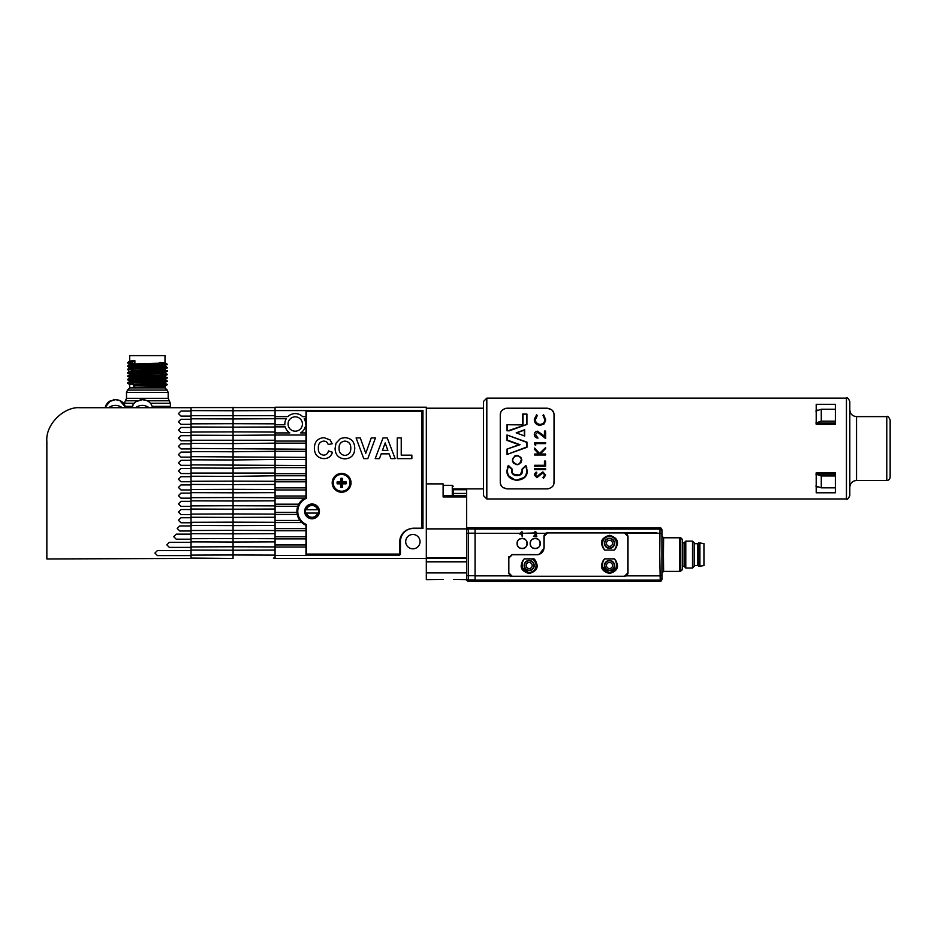 <?xml version="1.0" encoding="UTF-8"?>
<svg xmlns="http://www.w3.org/2000/svg" width="937" height="937" viewBox="0 0 937 937"><rect width="100%" height="100%" fill="white"/><g stroke="black" fill="none" stroke-linecap="round" stroke-linejoin="round"><path stroke-width="1.41" d="M275.068 407.572L191.043 407.572L191.043 473.068L275.068 473.068L275.068 475.773L305.989 475.773L305.989 479.721L275.068 479.721L275.068 481.817L305.989 481.817L305.989 487.872L275.068 487.872L275.068 489.969L305.989 489.969L305.989 497.535A15.121 15.121 0 0 0 305.989 525.259L305.989 555.43L275.068 555.43L275.068 558.452L426.323 558.452L426.323 407.208L275.068 407.208L275.068 410.57L422.962 410.57L422.962 528.538L412.877 528.538A13.106 13.106 0 0 0 399.771 541.645L399.771 555.091L305.989 555.091M191.043 415.641L275.068 415.641L275.068 418.722L286.265 418.722A10.424 10.424 0 0 0 284.848 424.766L275.068 424.766L275.068 426.862L285.211 426.862A10.424 10.424 0 0 0 289.826 432.917L275.068 432.917L275.068 435.014L305.989 435.014L305.989 475.773M305.321 511.403A6.723 6.723 0 0 0 312.044 518.126A6.723 6.723 0 0 0 318.767 511.403A6.723 6.723 0 0 0 312.044 504.68A6.723 6.723 0 0 0 305.321 511.403M288.057 424.016A7.18 7.18 0 0 0 295.237 431.184A7.18 7.18 0 0 0 302.417 424.016A7.18 7.18 0 0 0 295.237 416.836A7.18 7.18 0 0 0 288.057 424.016M405.698 541.645A7.18 7.18 0 0 0 412.877 548.824A7.18 7.18 0 0 0 420.045 541.645A7.18 7.18 0 0 0 412.877 534.477A7.18 7.18 0 0 0 405.698 541.645M305.989 424.766L305.626 424.766A10.424 10.424 0 0 0 304.209 418.722L305.989 418.722L305.989 435.014M305.989 410.57L305.989 416.614L302.581 416.614A10.424 10.424 0 0 0 287.893 416.614L275.068 416.614M305.989 432.917L300.636 432.917A10.424 10.424 0 0 0 305.251 426.862L305.989 426.862M305.989 416.614L305.989 418.722M191.043 440.249L275.068 440.249L275.068 441.069L305.989 441.069M275.068 441.069L275.068 443.166L305.989 443.166M191.043 448.46L305.989 449.221M275.068 449.221L275.068 451.318L305.989 451.318M191.043 456.659L305.989 457.373M275.068 457.373L275.068 459.47L305.989 459.47M191.043 464.869L305.989 465.525M275.068 465.525L275.068 467.622L305.989 467.622M275.068 473.665L305.989 473.665M305.989 479.721L305.989 481.817M305.989 487.872L305.989 489.969M304.794 498.121L275.068 498.121L275.068 496.024L305.989 496.024M297.814 506.273L275.068 506.273L275.068 504.176L298.751 504.176M297.216 514.425L275.068 514.425L275.068 512.328L296.947 512.328M301.855 522.577L275.068 522.577L275.068 520.468L299.945 520.468M305.989 530.729L275.068 530.729L275.068 528.62L305.989 528.62M305.989 538.88L275.068 538.88L275.068 536.772L305.989 536.772M305.989 547.032L275.068 547.032L275.068 544.924L305.989 544.924M341.15 486.795L341.15 483.293L337.648 483.293A3.994 3.994 0 0 1 337.648 482.356L341.15 482.356L340.611 478.409A4.533 4.533 0 0 1 342.626 478.409L342.626 481.817L346.046 481.817A4.533 4.533 0 0 1 346.046 483.843L342.626 483.843L342.626 487.252L342.087 486.795A3.994 3.994 0 0 1 341.15 486.795L340.611 487.252A4.533 4.533 0 0 0 342.626 487.252M341.15 478.866A3.994 3.994 0 0 1 342.087 478.866L342.626 478.409M341.618 491.234A8.398 8.398 0 0 0 350.016 482.824A8.398 8.398 0 0 0 341.618 474.427A8.398 8.398 0 0 0 333.221 482.824A8.398 8.398 0 0 0 341.618 491.234M337.648 483.293L337.191 483.843L340.611 483.843L340.611 487.252M337.191 483.843A4.533 4.533 0 0 1 337.191 481.817L340.611 481.817L340.611 478.409M346.046 481.817L345.589 482.356A3.994 3.994 0 0 1 345.589 483.293L346.046 483.843M345.589 483.293L342.087 483.293L342.626 483.843M342.087 483.293L342.087 486.795M345.589 482.356L342.087 482.356L342.087 478.866M317.678 513.078L306.399 513.078A5.88 5.88 0 0 0 317.678 513.078L318.381 513.078A6.559 6.559 0 0 1 305.708 513.078A6.559 6.559 0 0 1 312.044 504.844A6.559 6.559 0 0 1 318.381 509.716L305.708 509.716M317.678 509.716A5.88 5.88 0 0 0 306.399 509.716M318.381 513.078A6.559 6.559 0 0 0 318.381 509.716L317.83 509.716M306.399 513.078L305.708 513.078M306.329 498.308A14.289 14.289 0 0 0 306.329 524.486L306.329 554.083L400.439 554.083L400.439 541.645A13.446 13.446 0 0 1 413.885 528.199L421.955 528.199L421.955 411.577L306.329 411.577L306.329 498.308M332.202 482.824A9.417 9.417 0 0 0 341.618 492.241A9.417 9.417 0 0 0 351.035 482.824A9.417 9.417 0 0 0 341.618 473.419A9.417 9.417 0 0 0 332.202 482.824M304.642 511.403A7.391 7.391 0 0 0 312.044 518.793A7.391 7.391 0 0 0 319.435 511.403A7.391 7.391 0 0 0 312.044 504.001A7.391 7.391 0 0 0 304.642 511.403M383.034 437.907L387.25 437.907L395.121 458.626L390.893 458.626L389.148 453.848L381.195 453.848L379.45 458.626L375.198 458.626L383.034 437.907M354.748 448.296C354.619 454.832 351.363 458.369 344.957 458.896C338.538 458.404 335.259 454.913 335.095 448.39L336.02 443.131L340.529 438.457L344.898 437.649C351.34 438.176 354.619 441.725 354.748 448.296M318.357 448.015C318.053 452.149 319.822 454.539 323.663 455.171C326.287 454.972 327.891 453.555 328.454 450.931L332.436 452.255C331.136 456.483 328.266 458.603 323.827 458.626C317.678 458.029 314.527 454.586 314.375 448.319C314.434 441.819 317.631 438.258 323.968 437.649L330.082 439.91L332.178 443.751L328.184 444.548C327.528 442.311 326.029 441.163 323.687 441.104C319.892 441.667 318.123 443.974 318.357 448.015M375.468 437.907L367.831 458.626L363.743 458.626L356.083 437.907L360.288 437.907L365.77 453.321L371.239 437.907L375.468 437.907M411.858 455.171L411.858 458.626L397.253 458.626L397.253 437.907L401.235 437.907L401.235 455.171L411.858 455.171M344.945 441.104C340.892 441.62 338.936 444.009 339.077 448.261C338.971 452.477 340.927 454.878 344.945 455.441C348.974 454.867 350.906 452.442 350.766 448.202C350.906 443.974 348.974 441.608 344.945 441.104M382.448 450.392L387.883 450.392L385.166 442.955L382.448 450.392M191.043 473.068L191.043 558.452L46.85 558.956L46.85 441.315C45.351 424.695 63.833 406.201 80.465 407.712L191.043 407.712M191.043 555.114L233.055 554.973L233.055 550.218L191.043 550.078M191.043 546.915L233.055 546.763L233.055 542.019L191.043 541.867M191.043 538.705L233.055 538.564L233.055 533.809L191.043 533.668M191.043 530.506L233.055 530.354L233.055 525.61L191.043 525.458M191.043 522.296L233.055 522.155L233.055 517.4L191.043 517.259M191.043 514.097L233.055 513.944L233.055 509.201L191.043 509.049M191.043 505.886L233.055 505.746L233.055 500.99L191.043 500.85M191.043 497.688L233.055 497.535L233.055 492.792L191.043 492.639M191.043 489.477L233.055 489.337L233.055 484.581L191.043 484.441M191.043 481.278L233.055 481.126L233.055 476.383L191.043 476.23M275.068 475.773L233.055 476.383L233.055 468.172L191.043 468.031M275.068 467.622L233.055 468.172L233.055 459.973L191.043 459.821M275.068 459.47L233.055 459.973L233.055 451.763L191.043 451.622M275.068 451.318L233.055 451.763L233.055 443.564L191.043 443.412M275.068 443.166L233.055 443.564L233.055 435.354L191.043 435.213M191.043 432.051L233.055 431.898L233.055 427.155L191.043 427.003M191.043 423.84L233.055 423.7L233.055 418.944L191.043 418.804M275.068 418.722L233.055 418.944L233.055 410.746L191.043 410.593M275.068 547.032L275.068 555.114L233.055 554.973L233.055 558.452L191.043 558.089M275.068 546.915L233.055 546.763L233.055 550.218L275.068 550.078M275.068 538.705L233.055 538.564L233.055 542.019L275.068 541.867L275.068 538.88M275.068 530.506L233.055 530.354L233.055 533.809L275.068 533.668L275.068 530.729M275.068 522.296L233.055 522.155L233.055 525.61L275.068 525.458L275.068 522.577M275.068 514.097L233.055 513.944L233.055 517.4L275.068 517.259L275.068 514.425M275.068 505.886L233.055 505.746L233.055 509.201L275.068 509.049L275.068 506.273M275.068 497.688L233.055 497.535L233.055 500.99L275.068 500.85L275.068 498.121M275.068 489.477L233.055 489.337L233.055 492.792L275.068 492.639L275.068 489.969M275.068 481.278L233.055 481.126L233.055 484.581L275.068 484.441L275.068 481.817M275.068 426.862L275.068 432.051L233.055 431.898L233.055 435.354L275.068 435.014M275.068 418.804L275.068 423.84L233.055 423.7L233.055 427.155L275.068 427.003M233.055 407.208L233.055 410.746L275.068 410.593L275.068 415.641M275.068 423.84L275.068 424.766M275.068 432.051L275.068 432.917M275.068 440.249L275.068 435.213M275.068 448.46L275.068 443.412M275.068 456.659L275.068 451.622M275.068 464.869L275.068 459.821M275.068 473.068L275.068 468.031M275.068 479.721L275.068 476.23M275.068 487.872L275.068 484.441M275.068 496.024L275.068 492.639M275.068 504.176L275.068 500.85M275.068 512.328L275.068 509.049M275.068 520.468L275.068 517.259M275.068 528.62L275.068 525.458M275.068 536.772L275.068 533.668M275.068 544.924L275.068 541.867M275.068 558.089L273.393 558.101M191.043 550.558L157.428 550.558L154.91 553.076L157.428 555.594L191.043 555.594M191.043 542.347L169.351 542.347L166.833 544.865L169.351 547.395L191.043 547.395M191.043 525.938L179.728 525.938L177.21 528.456L179.728 530.986L191.043 530.986M191.043 534.149L176.226 534.149L173.696 536.667L176.226 539.185L191.043 539.185M191.043 493.12L180.958 493.12L178.44 495.638L180.958 498.156L191.043 498.156M191.043 501.33L180.958 501.33L178.44 503.848L180.958 506.367L191.043 506.367M191.043 509.529L180.958 509.529L178.44 512.047L180.958 514.577L191.043 514.577M191.043 517.739L180.958 517.739L178.44 520.258L180.958 522.776L191.043 522.776M191.043 460.301L180.958 460.301L178.44 462.819L180.958 465.338L191.043 465.338M191.043 468.5L180.958 468.5L178.44 471.03L180.958 473.548L191.043 473.548M191.043 476.71L180.958 476.71L178.44 479.229L180.958 481.747L191.043 481.747M191.043 484.909L180.958 484.909L178.44 487.439L180.958 489.957L191.043 489.957M191.043 427.483L180.958 427.483L178.44 430.001L180.958 432.519L191.043 432.519M191.043 435.682L180.958 435.682L178.44 438.2L180.958 440.73L191.043 440.73M191.043 443.892L180.958 443.892L178.44 446.41L180.958 448.928L191.043 448.928M191.043 452.091L180.958 452.091L178.44 454.621L180.958 457.139L191.043 457.139M191.043 411.074L180.958 411.074L178.44 413.592L180.958 416.11L191.043 416.11M191.043 419.272L180.958 419.272L178.44 421.791L180.958 424.32L191.043 424.32M170.534 407.712L170.37 406.365L152.169 406.365L170.37 406.365L170.37 403.261L150.447 403.261M110.519 400.755L104.874 407.712L95.925 407.712M80.465 407.712L176.625 407.712M132.187 406.365L125.535 406.365L132.187 406.365M159.442 386.723L158.857 385.529L160.004 385.529L158.857 385.529L159.454 386.173L157.252 385.529M159.641 385.857L164.994 386.29L164.994 387.883L129.704 387.883L127.491 390.085L167.196 390.085L168.191 392.462L126.507 392.462L126.507 398.307L168.191 398.307L168.191 392.462M161.48 363.884L167.149 364.27L164.631 365.84L134.694 366.953L129.482 367.409L133.241 367.726M161.375 363.872C180.314 364.434 150.552 364.997 133.323 365.559L127.514 365.98L129.482 368.194L133.253 368.569M161.48 364.153L166.505 364.434M161.375 364.153C180.314 364.716 150.552 365.278 133.323 365.828L127.514 366.262M161.469 365.336L165.217 365.723L167.149 367.632L165.217 369.084L130.946 370.947M161.375 367.234C180.314 367.796 150.552 368.358 133.323 368.92L127.537 369.319L129.482 371.556L164.631 370.033L165.217 369.084M161.375 367.515C180.314 368.077 150.552 368.639 133.323 369.19L127.514 369.623M165.205 369.869L167.173 371.298L164.631 372.551L129.482 374.132L129.482 374.917L163.752 373.031M161.375 370.595C180.314 371.157 150.552 371.72 133.323 372.282L127.537 372.68L129.482 374.132M161.375 370.876C180.314 371.439 150.552 372.001 133.323 372.551L127.514 372.985M165.217 372.446L167.173 374.378L165.217 375.807L129.482 377.494L129.482 378.279L133.335 378.653M161.375 373.957C180.314 374.519 150.552 375.081 133.323 375.643L127.537 376.042L129.482 377.494M127.514 376.346L133.323 375.913C150.552 375.362 180.314 374.8 161.375 374.238L166.505 374.519M161.375 377.599C180.314 378.161 150.552 378.724 133.323 379.274L127.514 379.708L133.323 379.005C150.552 378.443 180.314 377.88 161.375 377.318L167.149 377.716L164.631 379.274L129.482 380.855L129.482 381.64L133.37 382.015M161.351 378.771L165.217 379.169L167.173 381.101L165.217 382.53L130.946 384.393M161.375 380.68C180.314 381.242 150.552 381.804 133.323 382.366L127.514 383.069L133.382 383.479M161.375 380.961C180.314 381.523 150.552 382.085 133.323 382.636L127.514 383.069M159.829 362.338C176.683 362.888 150.201 363.451 134.869 364.013L131.18 362.279L127.514 362.619L129.482 364.833L163.752 362.947M131.18 362.56L127.514 362.9M128.182 369.471L133.265 369.752M127.514 379.708L133.347 380.117M151.735 385.529L152.415 386.173L155.226 385.529L149.206 385.529M154.218 386.173L155.179 385.529M155.226 385.529L161.293 385.166M167.149 364.27L164.994 362.76L164.994 355.615L129.704 355.615L129.704 361.073L127.537 362.596M134.869 364.013L134.869 360.651L129.704 361.073M164.994 386.29L134.869 387.543C150.201 386.981 176.683 386.419 159.829 385.857M165.217 382.53L164.631 383.479L129.704 384.603L129.704 387.883M153.2 385.529L152.52 385.529M134.694 384.603L133.323 385.716L134.694 387.122M131.18 362.279L134.869 360.651M165.205 383.315L167.173 384.463L165.217 385.892M161.375 384.041C180.314 384.603 150.552 385.166 133.323 385.716M161.375 384.322C180.314 384.884 150.552 385.447 133.323 385.997M135.783 401.739L142.307 399.642L146.664 400.521L144.532 399.865M149.194 407.712C144.614 404.62 140.023 404.62 135.408 407.712L138.617 405.99M142.307 399.642L140.081 399.865M131.754 407.712C132.679 404.327 134.729 401.926 137.938 400.521C134.752 401.903 132.808 404.304 132.117 407.712L133.159 404.725M152.497 407.712C151.806 404.304 149.861 401.914 146.664 400.521M108.891 401.739L115.415 399.642L119.784 400.521L117.64 399.865M122.314 407.712C117.722 404.62 113.131 404.62 108.528 407.712L111.714 405.99M115.415 399.642L113.19 399.865M111.058 400.521C107.86 401.903 105.916 404.304 105.225 407.712L106.268 404.725M125.605 407.712C124.914 404.304 122.97 401.914 119.784 400.521L125.968 407.712M78.778 407.712L87.106 407.712M51.886 558.944L46.85 558.956M46.85 543.694L46.85 441.315M486.818 398.131L846.451 398.131C847.224 397.241 848.348 398.354 849.812 401.493L849.812 495.603C848.348 498.73 847.224 499.854 846.451 498.964L486.818 498.964L486.818 398.131L483.457 401.493L483.457 495.603L486.818 498.964M507.315 424.918L507.315 430.329L509.447 430.786L506.987 430.786L506.987 424.73L522.682 424.73L522.647 414.072L526.945 414.072L526.945 424.414L526.852 414.072L522.975 414.189L522.975 424.918L507.022 424.73M509.447 430.786L526.945 424.414L509.447 430.786M512.808 461.145C516.826 466.005 519.672 465.408 521.335 459.317C520.492 453.649 511.251 455.722 512.808 461.145L512.375 460.126C514.905 454.386 518.009 454.07 521.663 459.177L521.757 460.126C519.262 465.841 516.17 466.169 512.48 461.133M545.592 448.542L540.298 454.023L545.592 454.023L545.592 455.007L534.605 455.007L534.605 454.023L538.787 454.023L534.605 449.444L534.605 448.027L539.536 453.426L545.592 447.605L545.592 448.542M507.315 435.377L507.315 440.074L520.012 444.712L506.987 449.104L519.028 444.735L506.987 449.104L506.987 454.468L526.653 447.043L526.653 442.358L506.999 434.991L526.981 442.159L526.981 447.3L506.987 454.468L526.653 447.043M524.216 467.54L521.956 469.191L525.856 465.49L527.156 470.456C528.456 483.269 505.699 483.281 506.976 470.456L508.334 465.408L507.315 467.879M526.828 467.891L525.856 465.49L522.331 469.507C524.544 477.776 509.447 477.624 511.825 469.414L508.358 466.181C505.863 473.946 508.756 478.69 517.013 480.423C525.306 478.772 528.245 474.052 525.821 466.275M508.428 475.668L515.807 480.458L524.38 477.413M510.009 467.504L508.334 465.408L512.211 469.109L512.024 470.456C511.333 476.828 522.776 476.863 522.108 470.456L520.527 474.122M519.121 475.059L513.71 474.216M512.117 471.381L512.024 470.456M520.89 462.855L521.757 460.126L520.96 457.502M516.404 455.476L515.057 455.886M514.741 456.05L512.375 460.126M512.574 461.484L514.015 463.686M544.748 475.047L542.921 477.46L544.748 475.047L542.886 472.892L536.889 477.683L534.324 474.977L536.187 472.049L536.866 472.939L535.449 475.082L536.842 476.699L539.361 474.497L538.26 475.973M534.828 473.337L534.324 474.977M545.592 475.047L542.898 471.908L545.592 475.047L543.472 478.385L542.921 477.46M534.605 455.007L545.592 455.007M500.639 484.382L501.892 486.549M502.818 487.439L506.987 488.88C502.455 488.06 500.206 485.823 500.264 482.157L500.264 414.939C500.194 411.284 502.443 409.036 506.987 408.216L547.313 408.216C551.858 409.024 554.095 411.273 554.036 414.939L554.036 482.157C554.107 485.811 551.87 488.048 547.313 488.88L548.93 488.681M553.615 484.499L554.036 482.157M816.209 486.924L818.587 486.924M816.209 472.752L816.209 492.78L835.359 492.78L835.359 472.752L816.209 472.752M547.313 488.88L506.987 488.88M522.108 470.456L522.05 469.706M545.592 438.528L537.686 432.191L535.449 434.569L537.99 438.106C535.73 437.895 534.512 436.701 534.324 434.522C534.441 432.531 535.531 431.43 537.592 431.196L544.467 436.173L544.467 431.055L545.592 431.055L545.592 438.528M534.535 433.269L534.324 434.522M539.536 432.917L541.047 434.264M535.73 443.599L535.73 445.286L534.605 444.642L534.605 442.615L545.592 442.615L545.592 443.599L535.73 443.599M534.605 444.642L535.73 445.286M545.592 461.063L545.592 466.275L534.605 466.275L534.605 465.291L544.467 465.291L544.467 461.063L545.592 461.063M545.592 468.664L545.592 469.648L534.605 469.648L534.605 468.664L545.592 468.664M539.361 474.497L542.898 471.908M507.315 440.074L519.028 444.735L506.987 440.367L506.987 434.991L526.653 442.358M516.275 432.8L524.638 429.755L516.182 432.835L524.638 436.01L524.638 429.755M545.322 421.873L545.592 419.507L543.952 424.028L540.04 425.421C536.245 424.836 534.348 422.856 534.324 419.518L536.62 414.716L537.288 415.583L535.449 419.577L535.894 417.398M534.453 418.16L534.64 421.568M535.156 422.681L538.857 425.316M543.577 414.716L542.921 415.583L543.577 414.716L545.592 419.507M535.449 419.577C535.46 422.306 537.018 423.922 540.11 424.438C543.226 423.922 544.772 422.271 544.748 419.507L543.319 415.969M543.718 416.415L544.303 417.375M816.209 404.315L816.209 424.344L835.359 424.344L835.359 404.315L816.209 404.315M816.209 410.16L818.587 410.16M506.987 408.216L505.371 408.415M500.686 412.596L500.264 414.939M553.662 412.702L552.408 410.547M551.483 409.656L547.313 408.216M509.388 430.329L526.945 424.379M524.31 435.436L524.31 430.118L517.154 432.73M508.697 465.97L508.334 465.408L508.358 466.181M520.012 444.712L519.028 444.735M815.869 486.022L821.28 487.826L821.28 475.949L815.869 474.134M821.28 487.826L835.359 487.826M886.789 416.614L886.789 480.482C888.78 480.33 889.892 479.217 890.15 477.12L890.15 419.975C888.651 416.824 887.538 415.712 886.789 416.614L856.535 416.614C852.459 416.215 850.21 413.978 849.812 409.891M849.812 493.916L849.812 448.542M815.869 422.962L821.28 421.146L821.28 409.258L815.869 411.074M835.359 409.258L821.28 409.258M821.28 421.146L835.359 421.146M816.209 474.134L835.359 474.134M816.209 422.962L835.359 422.962M835.359 475.949L821.28 475.949M453.203 490.028L453.203 495.72M453.203 490.883L453.203 495.45M443.119 492.956L443.119 495.72L466.649 495.72L466.649 558.452L426.323 558.452L426.323 572.905L466.649 572.905L466.649 579.628L453.543 579.417M519.836 534.078L521.604 533.973L522.272 536.772L522.612 532.075L521.511 531.829L519.789 533.551M534.851 532.848A0.668 0.668 0 0 1 535.683 532.93M535.882 533.317L534.512 533.317L535.882 533.317A0.668 0.668 0 0 1 535.695 533.891L533.54 536.444L536.561 536.772L536.901 536.105L535.976 535.765M535.753 535.179L536.901 533.411A1.675 1.675 0 0 0 536.901 533.317C535.976 531.396 534.875 531.291 533.586 532.989L522.612 533.317M659.753 554.587L660.035 527.812L475.059 527.789L660.035 527.812A1.675 1.675 -26.6 0 1 661.545 528.749L661.756 529.171A1.675 1.675 -26.6 0 1 661.932 529.92L661.932 579.253A1.675 1.675 -26.6 0 1 660.245 580.94L659.753 554.587M625.155 532.79A3.361 3.361 0 0 0 624.628 532.743L626.502 533.317L627.989 536.105L627.989 573.069L626.502 575.868L623.948 576.431M510.524 576.431L512.024 576.431L510.15 575.868L508.662 573.069L508.662 557.948L512.024 554.587L537.229 554.587C541.317 554.189 543.565 551.952 543.952 547.864L543.952 536.105L545.439 533.317L547.313 532.743L624.628 532.743M534.512 533.317L533.68 533.317M475.059 554.587L475.059 575.868L510.15 575.868M522.108 548.543C515.561 548.766 515.619 538.166 522.108 538.459C528.597 538.166 528.667 548.766 522.108 548.543M535.214 548.543C528.667 548.766 528.726 538.166 535.214 538.459C541.703 538.166 541.773 548.766 535.214 548.543M663.455 554.587L663.607 571.394A1.675 1.675 -79.7 0 0 661.932 573.069L661.932 536.105A1.675 1.675 -100.3 0 0 663.607 537.779L663.455 554.587M680.754 571.394L680.754 537.779L682.429 539.466L682.429 569.719L679.747 571.394L679.747 537.779L679.747 571.394L663.607 571.394L661.932 573.069M544.057 535.296A3.361 3.361 0 0 0 543.952 536.105M543.952 547.864A6.723 6.723 0 0 1 540.965 553.451M539.806 554.072A6.723 6.723 0 0 1 538.541 554.458M508.92 556.66A3.361 3.361 0 0 0 508.662 557.948M627.884 573.877A3.361 3.361 0 0 0 627.989 573.069M656.884 532.743L547.313 532.743M475.059 581.385L660.035 581.362L475.059 581.385L475.059 575.868M512.024 576.431L624.628 576.431M540.262 543.495C540.637 537.018 529.803 537.006 530.178 543.495C529.815 549.972 540.602 549.996 540.262 543.495M527.156 543.495C527.531 537.018 516.697 537.006 517.072 543.495C516.709 549.972 527.496 549.996 527.156 543.495M604.658 558.839C602.737 561.38 602.128 564.179 602.831 567.26L609.495 573.069L616.815 567.424A7.566 7.566 0 0 1 602.186 567.424C601.519 564.074 602.315 561.228 604.564 558.862C599.223 566.1 600.863 570.984 609.495 573.526C618.127 570.984 619.779 566.1 614.426 558.862L604.564 558.862M535.495 569.661L536.479 567.424A7.566 7.566 0 0 1 529.171 573.069L531.642 572.659M524.322 558.839C522.413 561.38 521.804 564.179 522.506 567.26A6.887 6.887 0 0 0 535.835 567.26L536.479 567.424C537.147 564.074 536.351 561.216 534.102 558.862L524.24 558.862C518.887 566.1 520.539 570.984 529.159 573.526C537.803 570.984 539.443 566.1 534.102 558.862M602.831 567.26A6.887 6.887 0 0 0 616.159 567.26L616.815 567.424C617.483 564.074 616.687 561.216 614.426 558.862M537.229 554.763L539.232 554.458L544.128 547.864L544.128 536.269L547.489 532.907L624.452 532.907L627.813 536.269L627.813 572.905L624.452 576.267L512.199 576.267L508.838 572.905L508.838 558.112L512.199 554.763L537.229 554.763M602.819 541.645C602.14 544.748 602.784 547.559 604.763 550.078L614.227 550.078C616.206 547.559 616.862 544.748 616.183 541.645A6.887 6.887 0 0 0 602.819 541.645L602.163 541.492A7.566 7.566 0 0 1 609.495 535.765L605.852 536.702M604.81 537.405L603.896 538.248M603.147 539.232L602.561 540.309M609.495 570.551A5.036 5.036 0 0 1 604.459 565.515A5.036 5.036 0 0 1 609.495 560.467A5.036 5.036 0 0 1 614.543 565.515A5.036 5.036 0 0 1 609.495 570.551M529.171 570.551A5.036 5.036 0 0 1 524.123 565.515A5.036 5.036 0 0 1 529.171 560.467A5.036 5.036 0 0 1 534.207 565.515A5.036 5.036 0 0 1 529.171 570.551M609.495 548.368A5.036 5.036 0 0 1 604.459 543.331A5.036 5.036 0 0 1 609.495 538.283A5.036 5.036 0 0 1 614.543 543.331A5.036 5.036 0 0 1 609.495 548.368M616.183 541.645L616.827 541.492C617.471 544.865 616.628 547.723 614.321 550.054L614.227 550.078M609.495 535.765A7.566 7.566 0 0 1 616.827 541.492C615.75 537.943 613.302 536.034 609.495 535.765M604.763 550.078L604.67 550.054C602.374 547.735 601.531 544.877 602.163 541.481M616.159 567.26C616.862 564.179 616.253 561.38 614.344 558.839M522.506 567.26L521.85 567.424C521.183 564.074 521.979 561.228 524.24 558.862M529.171 573.069A7.566 7.566 0 0 1 521.85 567.424L529.171 573.069M535.835 567.26C536.538 564.179 535.929 561.38 534.008 558.839M604.67 550.054C599.2 542.816 600.804 537.908 609.507 535.32C618.197 537.92 619.802 542.828 614.321 550.054M532.649 568.677A4.708 4.708 0 0 1 526.008 568.993A4.708 4.708 0 0 1 525.68 562.352A4.708 4.708 0 0 1 532.333 562.024A4.708 4.708 0 0 1 532.649 568.677A4.708 4.708 0 0 1 526.008 568.993A4.708 4.708 0 0 1 525.68 562.352M604.822 543.87A4.708 4.708 0 0 1 608.968 538.658A4.708 4.708 0 0 1 614.168 542.792A4.708 4.708 0 0 1 610.034 548.004A4.708 4.708 0 0 1 604.822 543.87M604.869 566.323A4.708 4.708 0 0 1 608.687 560.876A4.708 4.708 0 0 1 614.133 564.706A4.708 4.708 0 0 1 610.315 570.153A4.708 4.708 0 0 1 604.869 566.323A4.708 4.708 0 0 1 608.687 560.876A4.708 4.708 0 0 1 614.133 564.706M682.429 542.828L684.115 542.828L684.115 566.358L685.79 568.033L692.513 568.033L692.513 541.141L694.2 542.828L694.2 566.358L692.513 568.033M684.115 542.828L685.79 541.141L685.79 568.033M694.2 543.671L697.561 543.671L697.561 565.515L699.916 566.182L699.916 542.991L703.945 543.577L703.945 565.597L699.916 566.182M697.561 543.671L698.569 542.991L698.569 566.182M475.059 527.66L468.336 527.66L475.059 527.66L475.059 554.423M475.059 579.886L468.336 579.886L468.336 581.186A1.675 1.675 180 0 1 466.649 579.511L466.649 558.452M466.649 489.793L466.649 495.72M426.323 483.879L443.119 483.879L443.119 496.95L466.649 496.95M443.459 579.417L426.323 579.628L426.323 572.905M466.649 528.878L426.323 528.878L426.323 557.784L466.649 557.784M151.478 385.529A0.668 0.632 90 0 1 152.11 386.173L151.396 385.529M137.364 400.778L125.417 400.778L126.507 398.307M170.37 403.261L169.281 400.778L147.25 400.778M134.085 403.261L124.328 403.261L124.328 404.116M158.154 386.77L158.166 386.173M159.337 386.723L159.372 385.997M152.965 385.529L153.445 386.173M151.782 385.529L152.251 386.173M134.413 361.085L129.482 361.471M161.469 366.18L163.752 366.308M165.205 366.508L134.694 367.796L129.482 368.194L127.537 369.319M161.375 376.252L163.752 376.393M161.387 375.421L165.217 375.807L164.631 376.756L134.694 377.88L129.482 378.279L127.537 379.403M161.351 379.614L163.752 379.754M165.205 379.953L134.694 381.242L129.482 381.64L127.537 382.764M134.413 363.603L129.482 364.048M130.946 377.67L133.335 377.81M130.946 381.031L133.359 381.172M507.315 449.35L507.315 454.035M846.451 498.964L846.451 398.131M526.606 424.016L526.606 414.189M886.789 480.482L856.535 480.482L856.535 416.614M443.119 485.354L452.278 485.354L452.278 495.72M661.463 533.938A1.675 0.621 0.2 0 0 659.789 533.317L626.502 533.317M545.439 533.317L536.901 533.317M520.023 533.317L475.059 533.317M475.059 529.089L659.824 529.089A1.675 1.675 26.6 0 1 661.51 530.775M626.502 575.868L659.789 575.868A1.675 0.621 179.8 0 0 661.463 575.236M660.035 581.362L660.245 580.94A1.675 1.675 26.6 0 0 661.932 579.253A1.675 1.675 0 0 1 661.756 580.003L660.035 581.362A1.675 1.675 26.6 0 0 661.545 580.436M661.51 578.398A1.675 1.675 153.4 0 1 659.824 580.085L475.059 580.085M661.932 529.92A1.675 1.675 -153.4 0 0 660.245 528.245A1.675 1.675 -26.6 0 1 661.756 529.171A1.675 1.675 0 0 1 661.932 529.92L661.932 529.92M526.934 563.477A3.022 3.022 0 0 0 527.133 567.752A3.022 3.022 0 0 0 531.408 567.541A3.022 3.022 0 0 0 531.197 563.278A3.022 3.022 0 0 0 526.934 563.477M612.505 542.98A3.022 3.022 0 0 0 609.155 540.321A3.022 3.022 0 0 0 606.497 543.671A3.022 3.022 0 0 0 609.846 546.33A3.022 3.022 0 0 0 612.505 542.98M612.482 564.988A3.022 3.022 0 0 0 608.98 562.528A3.022 3.022 0 0 0 606.52 566.03A3.022 3.022 0 0 0 610.022 568.49A3.022 3.022 0 0 0 612.482 564.988M530.881 558.839A6.887 6.887 0 0 1 528.983 572.402M466.649 533.809A1.675 0.621 0 0 1 468.336 533.176L468.336 575.658L475.059 575.658M468.336 581.186L475.059 581.186L468.336 581.186L466.649 579.511M468.336 527.66L466.649 529.335A1.675 1.675 180 0 1 468.336 527.66L468.336 528.96L475.059 528.96M475.059 533.176L468.336 533.176L468.336 528.96A1.675 1.675 -0 0 0 466.649 530.635M466.649 575.037A1.675 0.621 0 0 0 468.336 575.658L468.336 579.886A1.675 1.675 0 0 1 466.649 578.199M466.649 493.448L453.203 493.448M466.649 561.813L426.323 561.813M164.994 387.883L167.196 390.085M161.351 379.497L161.363 378.443M161.48 364.716L161.492 363.087M125.417 400.778L124.328 403.261M133.382 384.24L133.37 382.636M133.37 382.355L133.359 380.879M133.265 370.806L133.253 369.201M133.253 368.92L133.241 367.854M133.241 367.445L133.23 365.84M133.23 365.559L133.218 364.493M127.537 365.957L129.482 364.833M127.537 372.68L129.482 371.556M127.537 376.042L129.482 374.917M167.149 377.716L165.205 376.592M127.537 383.092L129.704 384.603M127.537 379.731L129.482 380.855M126.507 392.462L127.491 390.085M169.281 400.778L168.191 398.307M191.71 441.655L191.043 440.987M191.71 508.873L191.043 508.205M191.71 523.666L191.043 524.333L191.71 523.666M483.457 408.216L426.323 408.216M483.457 488.88L453.203 488.88M856.535 480.482C852.459 480.88 850.21 483.117 849.812 487.193M452.278 485.354L453.203 486.28M680.754 537.779L663.607 537.779L661.932 536.105M661.545 528.749L660.035 527.812M682.429 566.358L684.115 566.358M694.2 565.515L697.561 565.515M698.569 542.991L699.916 542.991M685.79 541.141L692.513 541.141M466.649 489.723L453.203 489.723"/></g></svg>
